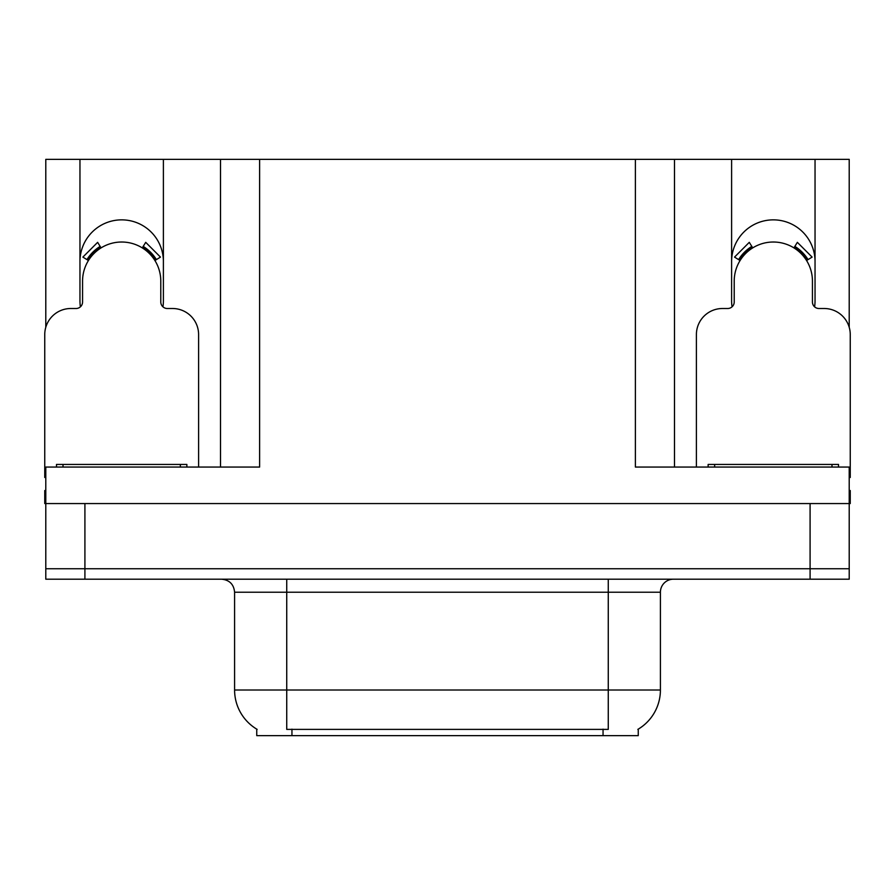 <?xml version="1.0" encoding="UTF-8"?>
<svg xmlns="http://www.w3.org/2000/svg" width="895" height="895" viewBox="0 0 895 895"><rect width="100%" height="100%" fill="white"/><g stroke="black" fill="none" stroke-linecap="round" stroke-linejoin="round"><path stroke-width="1.34" d="M814.595 306.828A41.718 41.718 0 0 0 815.043 300.686L815.043 159.355L849.21 159.355L849.21 327.29M162.946 306.828A41.718 41.718 0 0 0 163.393 300.686L163.393 159.355L220.506 159.355L220.506 467.056M638.247 729.145L638.247 735.645L256.753 735.645L256.753 729.145M79.957 261.575A41.718 41.718 0 0 1 121.675 219.857A41.718 41.718 0 0 1 163.393 261.575M84.913 579.188L849.21 579.188L849.21 568.75L45.79 568.75L45.79 503.561L84.913 503.561L84.913 568.75L45.79 568.75L45.79 579.188L84.913 579.188L84.913 568.75L849.21 568.75L849.21 503.561L84.913 503.561M220.506 159.355L635.383 159.355L635.383 467.056L849.21 467.056L849.21 503.561L850.25 503.561L850.25 490.527L849.21 490.527M45.79 490.527L44.75 490.527L44.75 503.561L45.79 503.561L45.79 467.056L259.617 467.056L259.617 159.355M80.405 306.828A41.718 41.718 0 0 1 79.957 300.686L79.957 159.355L45.79 159.355L45.79 327.29M635.383 159.355L674.494 159.355L674.494 467.056L674.494 159.355L731.607 159.355L731.607 300.686A41.718 41.718 0 0 0 732.054 306.828M815.043 159.355L731.607 159.355M79.957 159.355L163.393 159.355M815.043 261.575A41.718 41.718 0 0 0 773.325 219.857A41.718 41.718 0 0 0 731.607 261.575M257.145 729.38A45.634 45.634 0 0 1 234.591 690.011L286.736 690.011L286.736 729.38L608.264 729.38L608.264 690.011L660.409 690.011L660.409 592.221A13.033 13.033 0 0 1 673.454 579.188M234.591 690.011L234.591 592.221C233.819 584.301 229.467 579.96 221.546 579.188M637.855 729.38A45.634 45.634 0 0 0 660.409 690.011M849.21 579.188L849.21 568.75M198.6 467.056L198.6 334.585A26.078 26.078 0 0 0 172.522 308.506L167.309 308.506A6.522 6.522 0 0 1 160.787 301.995L160.787 281.131A39.111 39.111 0 0 0 121.675 242.019A39.111 39.111 0 0 0 82.564 281.131L82.564 301.995A6.522 6.522 0 0 1 76.041 308.506L70.828 308.506A26.078 26.078 0 0 0 44.75 334.585L44.75 477.482A26.078 26.078 0 0 1 45.79 477.505M142.283 247.881L145.717 242.344L160.462 257.1L154.924 260.523M88.426 260.523L82.888 257.1L97.633 242.344L101.068 247.881M56.486 467.056L56.486 464.449L186.865 464.449L186.865 467.056M849.21 477.505A26.078 26.078 0 0 1 850.25 477.482L850.25 334.585A26.078 26.078 0 0 0 824.172 308.506L818.959 308.506A6.522 6.522 0 0 1 812.436 301.995L812.436 281.131A39.111 39.111 0 0 0 773.325 242.019A39.111 39.111 0 0 0 734.213 281.131L734.213 301.995A6.522 6.522 0 0 1 727.691 308.506L722.478 308.506A26.078 26.078 0 0 0 696.399 334.585L696.399 467.056M793.932 247.881L797.367 242.344L812.112 257.1L806.574 260.523M740.075 260.523L734.538 257.1L749.283 242.344L752.717 247.881M708.135 467.056L708.135 464.449L838.514 464.449L838.514 467.056M810.087 503.561L810.087 579.188M603.051 735.645L603.051 729.145M291.949 735.645L291.949 729.145M608.264 579.188L608.264 592.221L234.591 592.221M660.409 592.221L608.264 592.221L608.264 690.011L286.736 690.011L286.736 579.188M156.412 259.606A40.868 40.868 0 0 0 143.2 246.393M100.15 246.393A40.868 40.868 0 0 0 86.938 259.606M155.294 260.3A39.548 39.548 0 0 0 142.506 247.512M100.844 247.512A39.548 39.548 0 0 0 88.057 260.3M180.342 464.449L180.342 467.056M63.008 464.449L63.008 467.056M808.062 259.606A40.868 40.868 0 0 0 794.849 246.393M751.8 246.393A40.868 40.868 0 0 0 738.588 259.606M806.943 260.3A39.548 39.548 0 0 0 794.156 247.512M752.494 247.512A39.548 39.548 0 0 0 739.706 260.3M831.992 464.449L831.992 467.056M714.657 464.449L714.657 467.056"/></g></svg>
